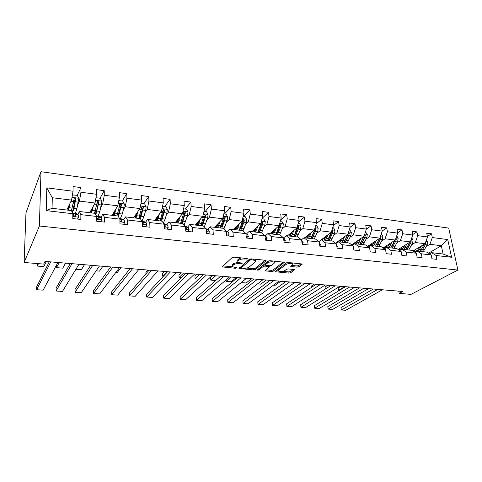 <?xml version="1.0" encoding="UTF-8"?>
<svg xmlns="http://www.w3.org/2000/svg" width="482" height="482" viewBox="0 0 482 482"><rect width="100%" height="100%" fill="white"/><g stroke="black" fill="none" stroke-linecap="round" stroke-linejoin="round"><path stroke-width="0.72" d="M247.531 258.906L247.085 258.466L233.933 257.177L232.119 257.569L222.184 266.914L235.722 268.311L236.981 267.799L232.595 266.757L232.746 265.594L233.577 264.865C234.891 263.937 236.776 263.534 239.247 263.654L240.91 263.811L242.193 263.286L237.789 262.22L237.951 261.003L238.801 260.25C240.157 259.292 242.078 258.882 244.579 259.015L247.531 258.906M297.069 267.161L298.834 266.793L302.214 264.003L288.097 262.485L286.302 262.859L275.126 271.728L288.965 273.119L290.688 272.77L294.586 269.613L288.314 268.89L286.567 269.251L284.699 270.649C282.356 271.77 280.259 271.908 278.415 271.065L278.65 270.095L285.977 264.504C288.363 263.335 290.495 263.184 292.375 264.052L292.11 265.094L290.754 266.413L297.069 267.161L296.918 265.931L298.677 265.57L301.136 263.756M39.397 226.004L24.1 262.479L43.717 264.094L45.031 261.407L402.765 291.496L399.217 293.393L411.026 294.363L457.9 270.059L39.397 226.004L40.988 171.713L448.688 228.088L457.9 270.059M265.98 260.876L266.052 260.479L265.395 260.262L251.146 258.864L249.339 259.25L239 268.444L253.58 269.92L255.321 269.558L265.98 260.876L265.925 260.394M269.86 260.696L284.368 262.268L273.228 271.185L271.493 271.541L265.088 270.812L269.577 266.654L265.028 266.076L263.262 266.444L258.81 270.034L257.141 270.137L268.058 261.075L269.86 260.696M429.534 253.875L431.625 252.67L443.109 254.014L451.598 257.28L436.059 255.496L436.861 259.346L431.974 258.798L431.179 254.936L421.316 253.797L422.093 257.689L417.093 257.129L416.328 253.225L406.224 252.062L406.977 255.996L401.861 255.424L401.114 251.477L390.775 250.285L391.498 254.261L386.251 253.677L385.54 249.682L374.942 248.465L375.635 252.484L370.266 251.881L369.58 247.844L358.722 246.597L359.385 250.664L353.878 250.05L353.228 245.965L342.093 244.687L342.726 248.796L337.081 248.164L336.46 244.037L325.049 242.723L325.645 246.886L319.855 246.236L320.47 244.513L319.337 242.512M431.625 252.67L436.059 255.496M301.395 239.825L303.997 237.753L315.614 239.108L319.271 242.06L319.855 246.236M319.271 242.06L307.57 240.711L308.125 244.922L302.184 244.254L301.642 240.03L289.634 238.65L290.152 242.91L284.055 242.223L283.549 237.951L271.221 236.529L271.703 240.843L265.443 240.138L264.98 235.812L252.327 234.36L252.761 238.717L246.332 238L245.916 233.619L232.92 232.125L233.306 236.542L226.703 235.8L226.329 231.366L212.978 229.83L213.321 234.3L206.537 233.541L206.212 229.052L192.487 227.474L192.776 231.999L185.799 231.215L185.528 226.673L171.417 225.052L171.652 229.631L164.476 228.83L164.266 224.226L149.751 222.557L149.926 227.197L142.545 226.371L142.389 221.708L127.453 219.991L127.567 224.69L119.97 223.841L119.879 219.123L104.504 217.352L104.552 222.112L96.725 221.238L96.701 216.454L80.868 214.635L80.843 219.455L72.788 218.551L72.83 213.707L46.236 210.646L46.814 187.853L73.035 191.24L73.077 186.552L80.976 187.594L80.958 192.258L96.575 194.276L96.551 189.649L104.226 190.661L104.275 195.264L119.446 197.222L119.355 192.655L126.808 193.637L126.923 198.186L141.666 200.09L141.515 195.578L148.763 196.529L148.932 201.024L163.265 202.874L163.055 198.415L170.104 199.343L170.333 203.784L184.275 205.579L184.01 201.181L190.866 202.085L191.149 206.471L204.711 208.218L204.398 203.868L211.068 204.748L211.399 209.08L224.6 210.785L224.238 206.483L230.733 207.338L231.113 211.622L243.964 213.279L243.555 209.031L249.881 209.863L250.303 214.098L262.823 215.713L262.371 211.514L268.534 212.321L268.998 216.508L281.193 218.081L280.705 213.93L286.712 214.719L287.218 218.858L299.099 220.388L298.569 216.285L304.425 217.057L304.967 221.148L316.56 222.642L315.993 218.581L321.705 219.334L322.283 223.377L333.586 224.835L332.984 220.822L338.551 221.557L339.165 225.558L350.191 226.98L349.558 223.009L354.993 223.726L355.638 227.679L366.398 229.064L365.73 225.142L371.038 225.841L371.712 229.751L382.214 231.107L381.521 227.221L386.703 227.902L387.408 231.776L397.662 233.101L396.939 229.251L402 229.92L402.729 233.752L412.749 235.041L411.996 231.24L416.942 231.89L417.695 235.68L427.486 236.945L426.709 233.18L431.541 233.818L432.324 237.566L447.742 239.554L451.598 257.28M411.791 244.675L415.303 242.518L425.076 243.723L412.96 251.002M425.076 243.723L427.486 236.945M415.303 242.518L417.695 235.68M414.827 252.237L416.972 250.959L426.781 252.104L431.179 254.936M416.972 250.959L421.316 253.797M396.909 242.874L400.361 240.675L410.363 241.91L398.18 249.483M394.824 240.361L390.8 247.899M410.363 241.91L412.749 235.041M400.361 240.675L402.729 233.752M399.771 250.562L401.976 249.206L412.014 250.381L416.328 253.225M401.976 249.206L406.224 252.062M381.684 241.024L385.07 238.789L395.306 240.048L383.051 247.947M395.306 240.048L397.662 233.101M385.07 238.789L387.408 231.776M384.359 248.857L386.618 247.411L396.897 248.61L401.114 251.477M386.618 247.411L390.775 250.285M366.091 239.132L369.405 236.855L379.888 238.15L367.567 246.392M379.888 238.15L382.214 231.107M369.405 236.855L371.712 229.751M368.567 247.115L370.887 245.573L381.419 246.802L385.54 249.682M370.887 245.573L374.942 248.465M350.119 237.198L353.36 234.879L364.097 236.204L351.703 244.832M364.097 236.204L366.398 229.064M353.36 234.879L355.638 227.679M352.396 245.344L354.776 243.687L365.561 244.946L369.58 247.844M354.776 243.687L358.722 246.597M333.761 235.21L336.924 232.848L347.926 234.204L335.454 243.259M328.61 239.06L328.29 239.301M347.926 234.204L350.191 226.98M336.924 232.848L339.165 225.558M335.815 243.537L338.268 241.759L349.323 243.048L353.228 245.965M338.268 241.759L342.093 244.687M316.999 233.18L320.078 230.77L331.351 232.161L318.801 241.681L321.349 239.783L332.676 241.102L336.46 244.037M311.74 237.289L311.33 237.608M331.351 232.161L333.586 224.835M320.078 230.77L322.283 223.377M321.349 239.783L325.049 242.723M299.816 231.095L302.804 228.643L314.366 230.065L304.6 237.825M294.424 235.523L293.924 235.933M314.366 230.065L316.56 222.642M302.804 228.643L304.967 221.148M303.997 237.753L307.57 240.711M282.199 228.956L285.091 226.456L296.948 227.92L287.477 235.825M276.614 233.782L276.023 234.288M296.948 227.92L299.099 220.388M285.091 226.456L287.218 218.858M283.518 237.921L286.2 235.674L298.117 237.066L301.642 240.03M286.2 235.674L289.634 238.65M264.13 226.763L266.92 224.214L279.084 225.715L269.926 233.77M279.084 225.715L281.193 218.081M266.92 224.214L268.998 216.508M265.124 236.029L267.938 233.541L280.169 234.969L283.549 237.951M267.938 233.541L271.221 236.529M245.591 224.516L248.272 221.913L260.762 223.455L251.935 231.667M260.762 223.455L262.823 215.713M248.272 221.913L250.303 214.098M246.495 233.891L249.2 231.348L261.75 232.818L264.98 235.812M249.2 231.348L252.327 234.36M226.564 222.208L229.131 219.551L241.952 221.136L233.475 229.51M241.952 221.136L243.964 213.279M229.131 219.551L231.113 211.622M227.365 231.691L229.956 229.101L242.844 230.607L245.916 233.619M229.956 229.101L232.92 232.125M207.025 219.834L209.477 217.129L222.636 218.75L214.538 227.299M222.636 218.75L224.6 210.785M209.477 217.129L211.399 209.08M207.724 229.438L210.194 226.787L223.431 228.335L226.329 231.366M210.194 226.787L212.978 229.83M186.962 217.4L189.281 214.641L202.808 216.304L195.102 225.028M202.808 216.304L204.711 208.218M189.281 214.641L191.149 206.471M187.552 227.118L189.89 224.419L203.488 226.004L206.212 229.052M189.89 224.419L192.487 227.474M166.344 214.9L168.531 212.08L182.431 213.791L175.147 222.696M182.431 213.791L184.275 205.579M168.531 212.08L170.333 203.784M166.82 224.739L169.025 221.979L183.003 223.612L185.528 226.673M169.025 221.979L171.417 225.052M145.16 212.333L147.197 209.447L161.488 211.212L154.656 220.298M161.488 211.212L163.265 202.874M147.197 209.447L148.932 201.024M145.51 222.286L147.564 219.467L161.94 221.148L164.266 224.226M147.564 219.467L149.751 222.557M123.374 209.688L125.26 206.742L139.955 208.555L133.598 217.834M139.955 208.555L141.666 200.09M125.26 206.742L126.923 198.186M123.597 219.768L125.495 216.888L140.28 218.617L142.389 221.708M125.495 216.888L127.453 219.991M100.967 206.971L102.69 203.958L117.807 205.82L111.957 215.309M117.807 205.82L119.446 197.222M102.69 203.958L104.275 195.264M101.051 217.177L102.787 214.237L118 216.014L119.879 219.123M102.787 214.237L104.504 217.352M77.909 204.169L79.458 201.09L95.02 203.012L89.7 212.707M95.02 203.012L96.575 194.276M79.458 201.09L80.958 192.258M77.849 214.514L79.403 211.502L95.068 213.333L96.701 216.454M79.403 211.502L80.868 214.635M46.814 187.853L52.291 197.74L71.559 200.114L66.811 210.032M71.559 200.114L73.035 191.24M24.1 262.479L25.974 212.869L40.988 171.713M398.807 291.164L399.217 293.393M443.109 254.014L441.343 245.73L429.902 244.32L426.329 246.441M428.468 253.189L441.343 245.73L447.742 239.554M52.291 197.74L52.056 208.308L71.457 210.574L72.83 213.707M255.556 260.244L255.412 259.28M52.056 208.308L46.236 210.646M429.902 244.32L432.324 237.566M72.969 204.013L75.18 199.47M77.198 195.337L80.976 187.594M96.804 204.025L97.96 201.952M100.027 198.229L104.226 190.661M119.644 205.169L119.994 204.609M122.211 201.042L126.808 193.637M143.787 203.778L148.763 196.529M164.778 206.435L170.104 199.343M185.208 209.025L190.866 202.085M205.097 211.544L211.068 204.748M224.467 214.002L230.733 207.338M243.344 216.394L249.881 209.863M262.112 218.364L268.534 212.321M280.626 220.141L286.712 214.719M298.659 221.937L304.425 217.057M316.234 223.744L321.705 219.334M333.369 225.546L338.551 221.557M350.077 227.347L354.993 223.726M366.374 229.143L371.038 225.841M382.196 230.974L386.703 227.902M397.608 232.8L402 229.92M412.658 234.601L416.942 231.89M427.365 236.373L431.541 233.818M241.307 257.9L238.686 258.973L238.801 260.25M237.704 261.274L237.837 259.726L238.686 258.973M237.945 262.353L233.469 263.6L233.577 264.865M232.517 265.841L232.637 264.335L233.469 263.6M222.943 265.901L232.631 266.787M246.718 268.07L253.46 268.691L255.201 268.323L265.088 260.232M239.801 267.444L241.259 267.576M251.658 259.702L250.393 259.973L241.331 267.709L243.494 268.275C245.898 268.396 247.766 268.004 249.098 267.1L255.382 261.847L255.593 260.605L251.658 259.702L251.58 258.906M241.277 267.769L241.217 266.462L249.959 258.967M283.344 262.015L273.089 269.962L273.228 271.185M265.956 269.83L271.36 270.324L273.089 269.962M265.178 264.859L263.136 265.202L258.689 268.799L258.81 270.034M258.31 268.974L258.689 268.799M274.101 263.383L274.324 262.347C272.372 261.437 270.197 261.581 267.811 262.78L265.293 264.811L265.214 265.19L265.865 265.401L269.781 265.775L271.553 265.401L274.101 263.383M274.264 261.81L274.222 261.123M269.721 260.684L267.679 261.521L267.811 262.78M265.19 264.919L265.16 263.558L267.679 261.521M291.658 265.425L296.918 265.931M292.309 263.485L292.297 262.895M287.748 262.467L285.826 263.256L285.977 264.504M278.343 270.414L278.512 268.872L285.826 263.256M282.928 271.378L288.82 271.914L290.544 271.565L293.514 269.378M276.017 270.745L278.325 270.956M69.294 204.844L67.902 210.158M37.409 263.576L37.337 266.088L38.476 263.66M70.071 203.223L68.498 210.23M72.421 194.933L77.234 195.343L78.783 198.307L76.933 208.64L75.294 213.544M46.278 261.515L43.772 266.606L37.337 266.088M73.499 208.326L72.854 204.856M72.499 212.954L73.975 208.29L75.758 199.06C75.602 198.186 75.102 197.885 74.264 198.15L71.463 210.586M68.685 206.308L69.113 205.706M68.751 207.393L68.673 206.151M73.854 199.048C74.728 198.813 75.204 199.15 75.27 200.06L73.746 207.266C73.192 209.766 72.613 211.297 72.017 211.845M77.494 219.081L78.68 217.105L78.283 214.839L76.578 213.689M78.68 217.105L77.554 219.087M57.9 262.491L43.157 290.152L36.632 289.718L36.716 286.724L49.272 261.768M50.767 261.895L36.632 289.718M72.83 213.845L73.734 215.562L75.294 216.346L75.638 215.779L75.282 214.496L73.752 213.363L72.896 213.9M73.728 215.49L74.951 216.448M92.484 207.634L90.965 212.851M56.539 265.052L56.49 267.637L59.196 262.6M93.351 206.043L91.646 212.936M95.96 197.716L100.334 198.271L101.877 201.193L99.919 211.363L98.123 216.177M65.582 263.136L62.774 268.149L56.49 267.637M96.117 212.267L95.731 208.622M95.834 214.803L98.949 201.946C98.798 201.096 98.322 200.789 97.509 201.042L94.532 213.273M90.598 211.068L91.49 211.52M92.14 209.122L91.369 210.206M91.453 211.17L91.327 209.736M97.105 201.892C97.93 201.723 98.364 202.066 98.406 202.922L96.768 210.007L95.364 213.906M115.017 210.345L113.372 215.472M115.975 208.79L114.144 215.562M118.801 200.608L122.783 201.115L124.32 204L123.88 207.724L122.259 214.014L120.307 218.738M84.44 264.726L81.35 269.649L75.939 269.209M118.156 215.562L117.795 213.056M118.452 216.761L121.482 204.748L120.096 203.844L116.951 215.894M112.945 213.707L113.469 213.767L113.65 214.918M114.427 212.67L114.114 211.803M114.776 210.736L114.843 211.038M113.469 213.767L113.384 212.996M119.596 204.699C120.404 204.507 120.837 204.844 120.886 205.706L117.927 216.008M100.919 221.708L102.039 219.75L101.551 217.509L99.587 216.346M78.946 264.263L62.437 291.435L56.057 291.007L56.111 288.049L70.258 263.534M71.993 263.678L56.057 291.007M96.701 216.9L97.213 218.238L98.726 219.015L99.063 218.448L98.641 217.171L96.49 216.057M97.25 218.388L98.316 219.117M123.675 224.257L124.736 222.323L124.157 220.099L121.946 218.924M99.449 265.986L81.265 292.688L75.035 292.273L75.059 289.345L90.712 265.251M92.671 265.419L75.035 292.273M119.898 220.196L120.024 220.84L121.494 221.612L121.826 221.045L121.331 219.774L119.675 218.786M120.163 221.184L121.012 221.696M136.924 212.978L135.171 218.021M137.966 211.459L136.02 218.117M140.991 203.422L144.606 203.88L146.136 206.73L145.697 210.399L143.979 216.587L141.979 221.111M102.865 266.275L99.503 271.119L96.141 270.842M139.617 218.509L139.268 216.984M140.401 218.798L143.383 207.471L142.051 206.573L138.75 218.436M134.671 216.267L135.225 217.918M135.882 216.49L135.623 214.876M136.225 214.002L136.37 215.02M141.569 207.381L142.738 208.405L139.599 218.539M145.787 226.733L146.787 224.823L146.136 222.624L143.69 221.431M119.44 267.667L99.666 293.912L93.58 293.508L93.568 290.616L110.655 266.932M112.83 267.112L93.58 293.508M142.461 223.859L143.618 224.136L143.937 223.564L143.383 222.304L142.389 221.768M142.485 223.883L143.04 224.19M158.229 215.538L156.367 220.497M159.349 214.05L157.295 220.605M162.567 206.157L165.832 206.567L167.356 209.381L166.911 213.002L165.103 219.087L163.368 223.046M156.638 219.021L155.975 219.9M120.868 267.787L117.253 272.553L115.843 272.438M160.404 220.973L160.193 220.322M161.621 221.111L164.687 210.116L163.398 209.23L159.952 220.919M155.746 218.846L156.156 220.473M156.764 219.81L156.457 217.9M157.066 217.087L157.307 218.551M162.934 210.001L163.994 211.032L160.675 221.003M167.284 229.143L168.23 227.251L167.501 225.076L164.838 223.871M138.93 269.305L117.65 295.111L111.704 294.713L111.661 291.851L130.11 268.564M132.484 268.763L111.704 294.713M164.374 226.564L165.127 226.588L165.44 226.016L164.278 224.492M178.961 218.033L176.996 222.907M180.154 216.575L177.997 223.027M183.546 208.814L186.48 209.188L187.998 211.96L187.552 215.532L184.13 224.98M176.773 221.118L176.171 221.853M182.208 223.515L185.407 212.695L184.166 211.809L180.581 223.329M176.099 221.533L176.496 222.853M177.087 222.78L176.713 220.78M177.37 219.979L177.84 221.365M183.72 212.556L184.672 213.592L182.648 220.232L181.19 223.401M177.689 221.69L177.617 221.334M188.191 231.487L189.089 229.619L188.281 227.456L185.419 226.245M157.945 270.908L135.231 296.279L129.417 295.894L129.345 293.062L149.089 270.161M151.661 270.378L129.417 295.894M185.672 229.034L186.353 228.396L185.558 227.1M199.138 220.461L197.078 225.257M147.679 270.041L145.877 272.143L145.938 273.818M200.398 219.033L198.144 225.383M203.958 211.399L206.579 211.731L208.085 214.472L207.64 217.991L204.314 226.926M202.247 225.859L205.127 217.683L205.573 215.201L204.374 214.321L200.663 225.672M195.927 224.094L196.301 225.166M196.813 225.227L196.451 223.497M197.144 222.714L197.337 223.66L197.963 223.738M205.573 215.201L204.796 216.081L202.687 222.618L201.163 225.733M197.56 224.528L197.337 223.66M218.78 222.823L216.635 227.54M164.489 271.456L162.585 273.523L162.705 276.228L166.947 271.661M220.105 221.425L217.768 227.673M223.829 213.918L226.142 214.213L227.649 216.918L227.197 220.388L223.937 228.872M218.412 223.889L218.256 223.377M221.756 228.143L224.751 220.093L225.208 217.641L224.046 216.773L220.214 227.962M215.249 226.546L215.593 227.42M216.008 227.468L215.683 226.088M216.412 225.323L216.551 225.931L217.563 226.046M225.208 217.641L224.389 218.503L222.202 224.943L220.611 228.004M216.924 227.155L216.551 225.931M162.705 276.228L163.368 276.282M237.915 225.124L235.68 229.769M180.937 272.842L178.936 274.879L179.081 277.554L183.534 273.059M239.301 223.75L236.879 229.908M243.169 216.37L245.199 216.629L246.7 219.298L246.248 222.726L243.042 230.8M237.246 226.962L237.005 226.022M240.765 230.36L243.862 222.437L244.332 220.021L243.205 219.159L239.265 230.185M234.083 228.908L234.397 229.619M234.71 229.655L234.433 228.564M235.192 227.811L236.656 228.299M244.332 220.021L243.476 220.864L241.217 227.209L239.56 230.221M235.8 229.631L235.276 228.137M179.081 277.554L181.22 277.728M256.557 227.365L254.243 231.938M197.03 274.192L194.939 276.198L195.108 278.849L199.765 274.427M258.003 226.022L255.496 232.083M262.009 218.762L263.768 218.985L265.263 221.624L264.805 225.004L261.599 232.8M255.605 229.8L255.267 228.564M259.286 232.529L262.485 224.714L262.961 222.335L261.871 221.479L257.822 232.354M252.448 231.191L252.725 231.764M252.948 231.788L252.713 230.938M253.508 230.203L255.255 230.492M262.961 222.335L262.069 223.16L259.744 229.414L258.021 232.378M254.171 231.932L253.532 230.294M195.108 278.849L198.656 279.138M274.728 229.553L272.342 234.053M212.785 275.517L210.61 277.493L210.797 280.12L215.653 275.758M276.228 228.233L273.649 234.204M280.367 221.087L281.868 221.274L283.35 223.883L282.898 227.221L279.596 234.903M273.493 232.438L273.077 231.005M277.343 234.638L280.632 226.944L281.114 224.594L280.054 223.744L275.915 234.469M270.36 233.396L270.601 233.848M270.733 233.866L270.541 233.228M281.114 224.594L280.193 225.401L277.801 231.565L276.023 234.481M272.011 234.017L271.366 232.505M210.797 280.12L215.695 280.518M292.441 231.679L289.989 236.114M226.046 279.946L226.166 281.361L231.203 277.066M293.99 230.384L291.345 236.276M298.256 223.353L299.509 223.509L300.985 226.088L300.533 229.384L297.147 236.951M236.313 277.499L231.215 281.771L226.166 281.361M290.941 234.921L290.447 233.342M294.647 234.433L293.556 236.535L295.406 233.662L297.858 227.588L298.81 226.793L297.786 225.956L294.647 234.433L292.429 234.174M287.832 235.529L288.031 235.885M288.085 235.891L287.935 235.439M294.948 236.698L298.322 229.113L298.81 226.793M289.411 236.047L288.79 234.728M309.721 233.758L307.197 238.126M311.318 232.487L308.607 238.295M315.698 225.564L316.716 225.69L318.186 228.239L317.728 231.493L314.264 238.952M251.435 278.771L246.163 282.982L241.217 282.579M307.968 237.252L307.408 235.596M314.698 228.944L314.21 231.059L310.757 238.542M312.119 238.704L315.571 231.227L316.072 228.938L314.915 228.221M316.072 228.938L315.089 229.721L312.583 235.71L310.878 238.373M306.389 238.036L305.799 236.873M326.573 235.788L323.994 240.09M328.218 234.541L325.446 240.259M332.707 227.721L333.502 227.817L334.966 230.336L334.508 233.547L330.965 240.904M266.245 280.018L260.804 284.163L257.521 283.898M324.597 239.464L323.958 237.771M331.496 231.703L327.549 240.506M328.875 240.663L332.405 233.288L332.911 231.035L331.978 230.197M332.911 231.035L331.899 231.8L329.339 237.704L327.844 240.066M322.958 239.97L322.404 238.952M343.021 237.765L340.382 242.006M337.087 242.615L336.683 242.362M344.708 236.542L341.877 242.181M349.299 229.824L349.884 229.896L351.336 232.384L350.878 235.553L347.269 242.814M280.753 281.235L275.15 285.326L273.457 285.187M340.834 241.578L340.117 239.873M347.841 234.27L343.931 242.422M337.768 241.578L338.027 241.934M345.226 242.573L348.829 235.306L349.336 233.077L348.546 232.222M349.336 233.077L348.299 233.824L344.419 241.693M339.141 241.862L338.617 240.964M359.084 239.693L356.385 243.874M353.42 244.633L352.589 244.211M360.807 238.494L357.921 244.055M365.495 231.872L367.32 234.379L366.862 237.518L363.181 244.669M294.966 282.434L289.043 286.447M356.686 243.609L355.903 241.91M363.88 236.355L359.927 244.29M353.637 243.488L354.174 244.109M361.187 244.44L364.862 237.271L365.374 235.065L364.735 234.234M365.374 235.065L364.314 235.806L360.626 243.247M354.939 243.705L354.451 242.916M374.761 241.578L372.014 245.706M369.333 246.519L368.121 246.019M300.756 282.916L298.171 285.037M376.526 240.398L373.586 245.886M381.298 233.878L382.925 236.331L382.467 239.427L378.725 246.489M372.182 245.567L371.321 243.88M379.533 238.385L375.544 246.115M369.134 245.344L369.977 246.182M376.779 246.26L380.515 239.186L381.033 237.017L380.527 236.222M379.792 238.21L376.472 244.717M370.592 245.772L369.923 244.82M298.159 285.043L298.129 284.729M390.077 243.422L387.281 247.489M385.196 248.32L383.304 247.784M314.409 284.067L311.721 285.85L311.89 287.109M391.872 242.259L388.89 247.676M396.74 235.837L398.168 238.241L397.71 241.295L393.908 248.26M387.317 247.459L386.389 245.796M384.281 247.158L385.449 248.158M392.005 248.037L395.8 241.066L396.325 238.915L395.933 238.192M394.981 240.259L391.968 246.103M385.974 247.82L385.04 246.67M311.806 287.164L311.721 285.85M405.037 245.224L402.193 249.23M400.807 249.923L398.59 249.76M327.796 285.193L325.049 286.953L325.344 289.055M406.868 244.079L403.838 249.423M411.749 237.915L413.062 240.102L412.604 243.121L408.742 249.995M402.048 249.212L401.12 247.658M409.76 242.283L405.705 249.64M399.084 248.923L400.494 249.995M406.886 249.778L410.736 242.892L411.26 240.771L410.977 240.132M409.814 242.247L407.224 247.242M401.042 249.778L399.813 248.465M325.236 289.128L325.049 286.953M419.653 246.977L418.918 248.375C417.575 250.742 415.942 251.857 414.032 251.712M340.925 286.296L338.123 288.031L338.478 290.447L344.72 286.615M421.521 245.856L418.448 251.128M426.419 239.94L427.612 241.916L427.154 244.91L423.244 251.688M416.575 251.068L415.526 249.465M424.353 244.157L420.274 251.345M413.556 250.646L415.002 251.694M421.425 251.477L425.329 244.681L425.672 242.048M415.598 251.544L414.261 250.218M338.123 288.031L338.292 290.218L339.177 290.501M208.531 233.764L209.375 231.92L208.507 229.781L205.82 228.613M176.502 272.469L152.426 297.424L146.739 297.045L146.642 294.243L167.615 271.721M170.369 271.95L146.739 297.045M206.404 231.288L206.7 230.715L206.26 229.715M228.323 235.981L229.125 234.156L228.191 232.035L226.16 231.191M194.614 273.993L169.248 298.545L163.681 298.171L163.555 295.4L185.703 273.24M188.625 273.487L163.681 298.171M226.492 233.258L226.456 232.806M247.603 238.138L248.357 236.337L247.362 234.234L245.916 233.662M212.297 275.475L185.697 299.635L180.256 299.274L180.105 296.532L203.362 274.728M206.447 274.987L180.256 299.274M266.377 240.241L267.088 238.457L266.034 236.379L264.998 235.981M229.565 276.933L201.801 300.708L196.469 300.352L196.301 297.635L220.611 276.18M223.853 276.451L196.469 300.352M284.663 242.295L285.338 240.53L284.229 238.47L283.579 238.228M246.435 278.349L217.563 301.756L212.345 301.413L212.152 298.72L237.463 277.596M240.855 277.879L212.345 301.413M302.491 244.29L303.124 242.542L301.69 240.404M262.919 279.735L232.993 302.786L227.884 302.449L227.667 299.78L253.942 278.982M257.466 279.277L227.884 302.449M279.036 281.09L248.103 303.793L243.103 303.461L242.862 300.822L270.041 280.337M273.704 280.645L243.103 303.461M336.996 247.609L337.382 246.429L336.557 244.669M294.791 282.416L262.901 304.775L258.003 304.449L257.743 301.84L285.79 281.657M289.58 281.976L258.003 304.449M353.698 248.911L353.384 246.953M310.197 283.711L277.403 305.745L272.601 305.425L272.324 302.835L301.19 282.952M305.1 283.283L272.601 305.425M369.971 250.176L369.899 249.742M325.266 284.976L291.61 306.691L286.904 306.377L286.609 303.811L286.904 306.377L320.277 284.561M316.258 284.223L286.609 303.811M340.009 286.218L305.534 307.612L300.925 307.311L300.611 304.769L300.925 307.311L335.129 285.808M331.001 285.465L300.611 304.769M354.439 287.435L319.186 308.522L314.668 308.221L314.336 305.709L314.668 308.221L349.661 287.031M345.431 286.676L314.336 305.709M368.561 288.622L332.574 309.414L328.14 309.119L327.79 306.63L328.14 309.119L363.886 288.23M359.56 287.862L327.79 306.63M382.389 289.784L345.696 310.288L341.352 309.998L340.985 307.528L341.352 309.998L377.81 289.399M373.393 289.025L340.985 307.528M244.501 258.213L244.579 259.015M237.837 259.726L237.951 261.003M240.843 263.045L240.91 263.811M239.174 262.835L239.247 263.654M232.637 264.335L232.746 265.594M235.656 267.564L235.722 268.311M222.817 266.016L222.907 267.149M246.188 258.376L246.26 259.177M255.201 268.323L255.321 269.558M253.46 268.691L253.58 269.92M239.59 267.618L239.687 268.667M250.291 258.894L250.393 259.973M241.217 266.462L241.331 267.709M253.339 259.081L253.418 259.876M284.217 262.166L284.272 262.66M271.36 270.324L271.493 271.541M265.63 270.089L265.727 271.023M268.854 265.684L268.938 266.444M264.895 264.829L265.028 266.076M263.136 265.202L263.262 266.444M265.16 263.558L265.293 264.811M291.248 265.733L291.357 266.612M278.512 268.872L278.65 270.095M294.424 269.516L294.484 269.986M290.544 271.565L290.688 272.77M288.82 271.914L288.965 273.119M275.644 271.035L275.746 271.926M302.039 263.901L302.106 264.395M298.677 265.57L298.834 266.793M78.741 198.235L72.011 197.391M72.101 208.067L69.119 207.718M67.613 208.357L68.48 208.459M72.421 206.567L73.391 206.682M71.92 208.869L73.312 209.031M76.933 208.64L73.975 208.29M73.499 201.542L71.023 201.241M78.355 202.139L75.379 201.777M75.27 200.06L75.758 199.06M68.908 206.682L68.914 206.121M72.806 216.508L78.638 217.171M73.927 213.46L76.897 213.803M75.282 214.496L78.283 214.839M72.824 214.213L73.385 214.273M75.373 216.298L75.638 215.779M101.841 201.121L95.496 200.325M95.219 210.809L92.327 210.465M95.026 211.592L96.057 211.712M99.919 211.363L97.045 211.026M96.725 204.392L94.418 204.109M101.443 204.971L98.557 204.615M98.406 202.922L98.949 201.946M124.284 203.928L118.307 203.181M117.692 213.472L114.879 213.14M114.3 212.146L113.933 212.104M117.481 214.243L117.945 214.297M122.259 214.014L119.464 213.683M119.295 207.164L117.144 206.898M123.88 207.724L121.078 207.381M120.886 205.706L121.482 204.748M96.713 219.22L102.003 219.816M97.069 216.129L99.955 216.46M98.641 217.171L101.551 217.509M98.732 219.015L99.063 218.448M119.928 221.847L124.699 222.389M119.638 218.726L122.362 219.039M121.331 219.774L124.157 220.099M121.428 221.642L121.826 221.045M146.1 206.657L140.479 205.953M139.539 216.057L136.804 215.737M136.255 214.189L136.587 214.225M143.979 216.587L141.262 216.261M141.238 209.851L139.232 209.604M145.697 210.399L142.967 210.062M142.738 208.405L143.383 207.471M142.479 224.401L146.757 224.889M142.124 221.322L144.148 221.551M143.383 222.304L146.136 222.624M143.485 224.184L143.937 223.564M167.314 209.309L162.03 208.652M160.783 218.575L158.126 218.262M157.355 216.707L157.873 216.767M165.103 219.087L162.458 218.774M162.573 212.466L160.711 212.237M166.911 213.002L164.26 212.676M163.994 211.032L164.687 210.116M164.386 226.883L168.2 227.317M163.97 223.841L165.338 223.997M164.826 224.769L167.501 225.076M164.934 226.648L165.44 226.016M187.962 211.893L182.997 211.273M181.461 221.027L178.87 220.72M178.027 219.177L178.587 219.244M185.66 221.521L183.088 221.22M183.335 215.014L181.606 214.803M187.552 215.532L184.968 215.213M184.672 213.592L185.407 212.695M185.684 229.299L189.058 229.679M185.208 226.287L185.956 226.371M185.684 227.161L188.281 227.456M185.799 229.034L186.353 228.396M208.049 214.406L203.392 213.821M201.578 223.407L199.06 223.112M198.144 221.581L198.747 221.654M205.675 223.895L203.169 223.6M203.531 217.49L201.934 217.292M207.64 217.991L205.127 217.683M227.612 216.852L223.238 216.304M221.172 225.733L218.72 225.443M217.737 223.919L218.376 223.997M225.16 226.203L222.72 225.913M223.196 219.9L221.72 219.72M227.197 220.388L224.751 220.093M246.663 219.232L242.567 218.72M240.259 227.992L237.867 227.709M244.139 228.45L241.765 228.173M242.35 222.25L240.994 222.082M246.248 222.726L243.862 222.437M265.221 221.557L261.395 221.075M258.852 230.197L256.52 229.92M262.636 230.643L260.316 230.366M261.009 224.534L259.762 224.383M264.805 225.004L262.485 224.714M283.314 223.817L279.735 223.371M276.975 232.342L274.704 232.071M271.48 232.408L273.384 232.631M280.663 232.782L278.403 232.511M279.192 226.769L278.054 226.624M282.898 227.221L280.632 226.944M300.949 226.022L297.611 225.606M289.079 234.487L290.869 234.698M298.244 234.861L296.038 234.601M296.924 228.938L295.882 228.811M300.533 229.384L298.322 229.113M318.15 228.173L315.041 227.787M311.878 236.475L309.721 236.222M306.257 236.511L307.763 236.686M315.391 236.891L313.24 236.638M314.21 231.059L313.264 230.944M317.728 231.493L315.571 231.227M334.93 230.269L332.038 229.914M328.694 238.47L326.585 238.222M323.012 238.488L324.253 238.632M332.116 238.873L330.019 238.626M331.074 233.125L330.218 233.023M334.508 233.547L332.405 233.288M351.3 232.318L348.625 231.987M345.1 240.416L343.045 240.169M339.37 240.416L340.358 240.536M348.444 240.807L346.395 240.566M347.528 235.144L346.763 235.053M350.878 235.553L348.829 235.306M367.284 234.318L364.808 234.011M361.12 242.313L359.114 242.072M355.336 242.301L356.084 242.392M364.38 242.699L362.386 242.458M363.591 237.114L362.91 237.03M366.862 237.518L364.862 237.271M382.889 236.27L380.605 235.987M376.761 244.163L374.797 243.934M370.935 244.139L371.447 244.199M379.949 244.543L377.996 244.308M379.274 239.036L378.671 238.964M382.467 239.427L380.515 239.186M380.045 237.674L381.033 237.017M398.132 238.18L396.029 237.915M392.035 245.977L390.119 245.748M395.15 246.344L393.246 246.115M394.589 240.916L394.065 240.849M397.71 241.295L395.8 241.066M395.511 239.44L396.325 238.915M413.026 240.042L411.098 239.801M406.965 247.742L405.091 247.519M410.001 248.103L408.14 247.881M409.549 242.747L409.098 242.693M412.604 243.121L410.736 242.892M410.616 241.175L411.26 240.771M427.576 241.862L425.817 241.639M421.551 249.471L419.72 249.254M424.522 249.821L422.702 249.61M424.172 244.543L423.786 244.495M427.154 244.91L425.329 244.681M425.377 242.88L425.859 242.591M206.398 231.643L209.351 231.981M206.248 229.516L208.507 229.781M206.356 231.077L206.7 230.715M226.546 233.927L229.101 234.216M226.371 231.83L228.191 232.035M246.157 236.15L248.332 236.397M245.959 234.077L247.362 234.234M265.251 238.313L267.064 238.518M265.028 236.264L266.034 236.379M283.844 240.422L285.314 240.584M283.603 238.397L284.229 238.47M301.955 242.47L303.106 242.603M319.608 244.47L320.446 244.567M336.822 246.423L337.364 246.483M255.466 259.334L255.593 260.605M269.48 265.745L269.577 266.654M274.192 261.123L274.324 262.347M292.237 262.889L292.375 264.052M73.86 198.982L74.264 198.15M76.716 213.707L73.752 213.363M97.117 201.753L97.509 201.042M119.711 204.47L120.096 203.844M99.744 216.364L96.864 216.032M122.127 218.942L119.596 218.653M141.672 207.121L142.051 206.573M143.889 221.455L142.07 221.244M163.037 209.712L163.398 209.23M165.055 223.895L163.916 223.762M183.823 212.231L184.166 211.809M185.648 226.269L185.148 226.215M204.049 214.695L204.374 214.321M223.744 217.093L224.046 216.773"/></g></svg>
